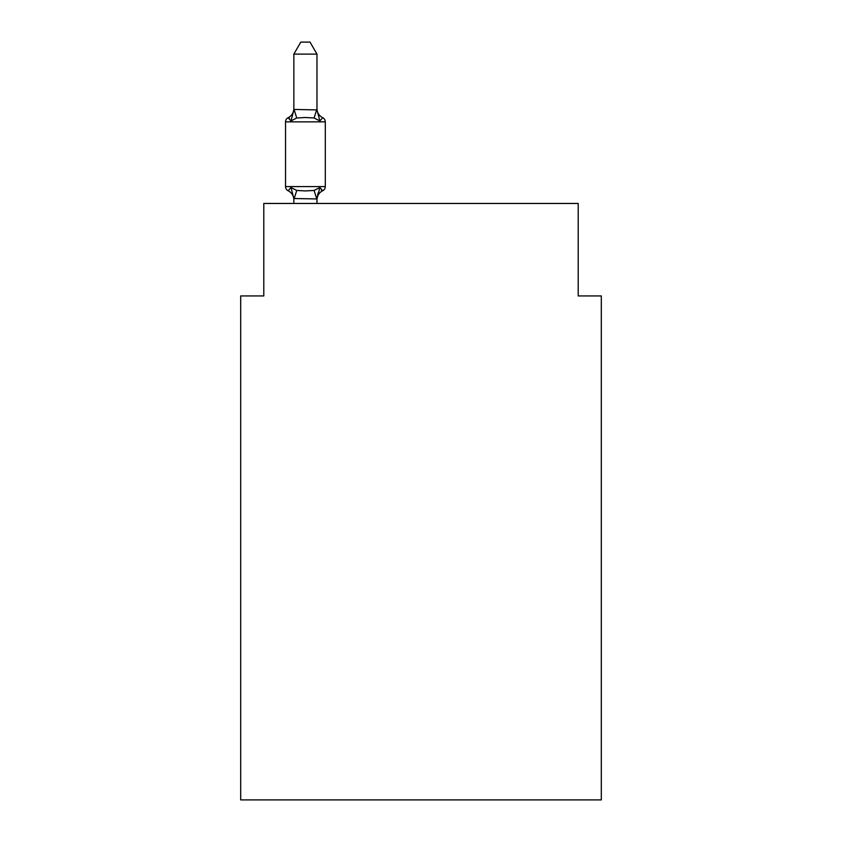 <?xml version="1.0" encoding="UTF-8"?>
<svg xmlns="http://www.w3.org/2000/svg" width="842" height="842" viewBox="0 0 842 842"><rect width="100%" height="100%" fill="white"/><g stroke="black" fill="none" stroke-linecap="round" stroke-linejoin="round"><path stroke-width="1.26" d="M601.314 799.9L601.314 295.931L578.201 295.931L578.201 203.459L263.799 203.459L263.799 295.931L240.686 295.931L240.686 799.9L601.314 799.9M316.971 54.12L293.847 54.12L300.794 42.1L310.024 42.1L316.971 54.12L316.971 109.913L319.855 120.953L322.697 117.701L319.855 120.953L314.087 117.975L305.414 117.512L296.742 117.975L290.964 120.953L288.132 117.701L289.448 118.333L288.132 117.701L289.448 118.333L288.132 117.701L289.448 118.333L288.132 117.701L289.448 118.333L288.132 117.701L290.964 120.953L288.132 117.701A10.167 10.167 0 0 0 293.847 108.555M322.697 117.701A4.62 4.62 0 0 1 325.296 121.858L285.533 121.858A4.62 4.62 0 0 1 288.132 117.701L290.964 120.953L288.132 117.701L290.964 120.953L288.132 117.701L290.964 120.953L288.132 117.701L290.964 120.953L294.037 109.439L316.971 109.913L316.971 108.555A10.167 10.167 0 0 0 322.697 117.701L319.855 120.953L322.697 117.701A4.62 4.62 0 0 1 325.296 121.858L325.296 186.587A4.62 4.62 0 0 1 322.697 190.745L321.665 190.303L322.697 190.745A4.62 4.62 0 0 0 325.296 186.587A4.62 4.62 0 0 1 322.697 190.745A4.62 4.62 0 0 0 325.296 186.587A4.62 4.62 0 0 1 322.697 190.745L321.665 190.303L322.697 190.745A4.62 4.62 0 0 0 325.296 186.587A4.62 4.62 0 0 1 322.697 190.745A4.62 4.62 0 0 0 325.296 186.587A4.62 4.62 0 0 1 322.697 190.745L321.665 190.303L322.697 190.745A4.62 4.62 0 0 0 325.296 186.587A4.62 4.62 0 0 1 322.697 190.745A4.62 4.62 0 0 0 325.296 186.587A4.62 4.62 0 0 1 322.697 190.745L321.665 190.303M288.132 190.745L290.964 187.492L288.132 190.745L290.964 187.492L288.132 190.745L290.964 187.492L288.132 190.745L290.964 187.492L288.132 190.745L290.964 187.492L296.742 190.46L305.414 190.924L314.087 190.46L319.855 187.492L316.971 198.944L293.847 198.523L293.847 199.891A10.167 10.167 0 0 0 288.132 190.745L290.964 187.492L288.132 190.745A4.62 4.62 0 0 1 285.533 186.587L325.296 186.587A4.62 4.62 0 0 1 322.697 190.745A4.62 4.62 0 0 0 325.296 186.587A4.62 4.62 0 0 1 322.697 190.745L321.37 190.113M316.781 198.996L314.087 190.46L319.855 187.492L322.697 190.745A4.62 4.62 0 0 0 325.296 186.587A4.62 4.62 0 0 1 322.697 190.745L319.855 187.492L322.697 190.745A4.62 4.62 0 0 0 325.296 186.587A4.62 4.62 0 0 1 322.697 190.745A10.167 10.167 0 0 0 316.971 199.891M316.971 198.523L318.055 193.081M293.847 109.502L293.847 54.12M293.847 198.944L293.847 203.459M319.855 187.492L322.697 190.745A4.62 4.62 0 0 0 325.296 186.587A4.62 4.62 0 0 1 322.697 190.745A4.62 4.62 0 0 0 325.296 186.587A4.62 4.62 0 0 1 322.697 190.745A4.62 4.62 0 0 0 325.296 186.587A4.62 4.62 0 0 1 322.697 190.745A4.62 4.62 0 0 0 325.296 186.587A4.62 4.62 0 0 1 322.697 190.745A4.62 4.62 0 0 0 325.296 186.587A4.62 4.62 0 0 1 322.697 190.745A4.62 4.62 0 0 0 325.296 186.587A4.62 4.62 0 0 1 322.697 190.745A4.62 4.62 0 0 0 325.296 186.587A4.62 4.62 0 0 1 322.697 190.745A4.62 4.62 0 0 0 325.296 186.587A4.62 4.62 0 0 1 322.697 190.745L319.855 187.492L322.697 190.745M285.533 121.858L285.533 186.587M316.971 203.459L316.971 198.944M290.964 187.492L293.847 198.523M296.742 190.46L294.037 198.996M294.037 109.439L296.742 117.975M316.781 109.439L314.087 117.975"/></g></svg>
